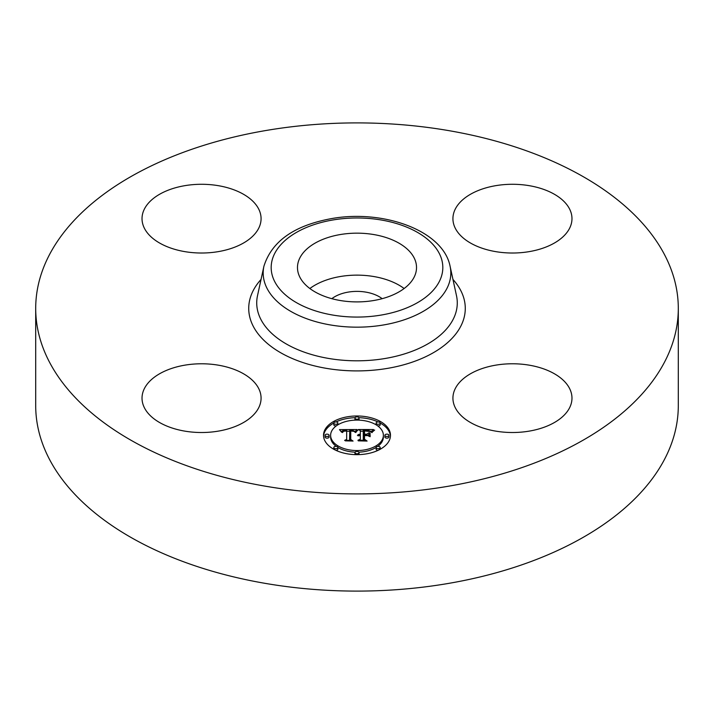 <?xml version="1.0" encoding="UTF-8"?>
<svg xmlns="http://www.w3.org/2000/svg" width="714" height="714" viewBox="0 0 714 714"><rect width="100%" height="100%" fill="white"/><g stroke="black" fill="none" stroke-linecap="round" stroke-linejoin="round"><path stroke-width="1.07" d="M309.867 288.518A59.521 34.37 180 0 1 404.133 288.518M331.84 298.675A31.389 18.118 180 0 1 348.164 292.115A31.389 18.118 180 0 1 382.16 298.675M678.3 308.394L678.3 405.606A321.3 185.497 180 0 1 447.455 583.597A321.3 185.497 180 0 1 35.7 405.606L35.7 308.394A321.3 185.497 180 0 1 266.545 130.403A321.3 185.497 180 0 1 678.3 308.394A321.3 185.497 180 0 1 447.455 486.395A321.3 185.497 180 0 1 35.7 308.394M529.208 431.122A59.521 34.37 180 0 1 452.926 398.144A59.521 34.37 180 0 1 495.686 365.166A59.521 34.37 180 0 1 571.976 398.144A59.521 34.37 180 0 1 529.208 431.122M569.567 208.979A59.521 34.37 180 0 1 571.976 218.654A59.521 34.37 180 0 1 520.917 252.667A59.521 34.37 180 0 1 455.327 228.328A59.521 34.37 180 0 1 452.926 218.654A59.521 34.37 180 0 1 503.986 184.631A59.521 34.37 180 0 1 569.567 208.979M184.792 185.676A59.521 34.37 180 0 1 261.074 218.654A59.521 34.37 180 0 1 218.314 251.623A59.521 34.37 180 0 1 142.024 218.654A59.521 34.37 180 0 1 184.792 185.676M258.673 388.47A59.521 34.37 180 0 1 261.074 398.144A59.521 34.37 180 0 1 210.014 432.166A59.521 34.37 180 0 1 144.433 407.819A59.521 34.37 180 0 1 142.024 398.144A59.521 34.37 180 0 1 193.083 364.131A59.521 34.37 180 0 1 258.673 388.47M414.12 257.852A59.521 34.37 180 0 1 416.521 267.527A59.521 34.37 180 0 1 365.47 301.549A59.521 34.37 180 0 1 299.88 277.202A59.521 34.37 180 0 1 297.479 267.527A59.521 34.37 180 0 1 348.53 233.514A59.521 34.37 180 0 1 414.12 257.852M323.513 435.317A33.487 19.332 180 0 1 357 415.985A33.487 19.332 180 0 1 390.487 435.317A33.487 19.332 180 0 1 357 454.648A33.487 19.332 180 0 1 323.513 435.317M390.451 436.147A33.487 19.332 0 0 0 380.187 423.036M378.027 421.929A33.487 19.332 0 0 0 358.928 417.681M355.072 417.681A33.487 19.332 0 0 0 335.973 421.929M333.813 423.036A33.487 19.332 0 0 0 323.549 436.147M330.618 435.317A26.382 15.235 180 0 1 357 420.091A26.382 15.235 180 0 1 383.382 435.317A26.382 15.235 180 0 1 357 450.552A26.382 15.235 180 0 1 330.618 435.317L330.618 436.977A26.382 15.235 0 0 0 336.267 446.393M337.856 447.455A26.382 15.235 0 0 0 355.117 452.167M358.883 452.167A26.382 15.235 0 0 0 376.144 447.455M377.733 446.393A26.382 15.235 0 0 0 383.382 436.977L383.382 435.317M354.974 418.038A2.026 1.169 180 0 1 357 416.869A2.026 1.169 180 0 1 359.026 418.038A2.026 1.169 180 0 1 357 419.207A2.026 1.169 180 0 1 354.974 418.038L354.974 419.698A2.026 1.169 0 0 0 355.117 420.127M358.883 420.127A2.026 1.169 0 0 0 359.026 419.698L359.026 418.038M384.9 436.977A2.026 1.169 0 0 0 386.934 438.146A2.026 1.169 0 0 0 388.96 436.977L388.96 435.317A2.026 1.169 180 0 1 386.934 436.495A2.026 1.169 180 0 1 384.9 435.317L384.9 436.977M376.135 423.099A2.026 1.169 180 0 1 378.161 421.929A2.026 1.169 180 0 1 380.196 423.099A2.026 1.169 180 0 1 378.161 424.268A2.026 1.169 180 0 1 376.135 423.099L376.135 424.759A2.026 1.169 0 0 0 376.144 424.839M377.733 425.901A2.026 1.169 0 0 0 380.196 424.759L380.196 423.099M354.974 452.605A2.026 1.169 180 0 1 357 451.426A2.026 1.169 180 0 1 359.026 452.605A2.026 1.169 180 0 1 357 453.774A2.026 1.169 180 0 1 354.974 452.605L354.974 454.256A2.026 1.169 0 0 0 355.072 454.622M358.928 454.622A2.026 1.169 0 0 0 359.026 454.256L359.026 452.605M376.135 447.535A2.026 1.169 180 0 1 378.161 446.366A2.026 1.169 180 0 1 380.196 447.535A2.026 1.169 180 0 1 378.161 448.713A2.026 1.169 180 0 1 376.135 447.535L376.135 449.195A2.026 1.169 0 0 0 378.027 450.364M380.187 449.267A2.026 1.169 0 0 0 380.196 449.195L380.196 447.535M325.04 435.317L325.04 436.977A2.026 1.169 0 0 0 327.066 438.146A2.026 1.169 0 0 0 329.1 436.977L329.1 435.317A2.026 1.169 180 0 1 327.066 436.495A2.026 1.169 180 0 1 325.04 435.317A2.026 1.169 180 0 1 327.066 434.148A2.026 1.169 180 0 1 329.1 435.317M333.804 423.099A2.026 1.169 180 0 1 335.839 421.929A2.026 1.169 180 0 1 337.865 423.099A2.026 1.169 180 0 1 335.839 424.268A2.026 1.169 180 0 1 333.804 423.099L333.804 424.759A2.026 1.169 0 0 0 336.267 425.901M337.856 424.839A2.026 1.169 0 0 0 337.865 424.759L337.865 423.099M333.804 447.535A2.026 1.169 180 0 1 335.839 446.366A2.026 1.169 180 0 1 337.865 447.535A2.026 1.169 180 0 1 335.839 448.713A2.026 1.169 180 0 1 333.804 447.535L333.804 449.195A2.026 1.169 0 0 0 333.813 449.267M335.973 450.364A2.026 1.169 0 0 0 337.865 449.195L337.865 447.535M357.009 429.533L354.885 432.095L353.118 430.497L349.753 430.301L349.574 439.458L351.306 440.377L344.621 440.377L346.665 439.387L346.665 430.979L343.621 431.247L342.345 432.514L343.389 431.069L346.665 430.346L342.898 430.578L341.604 432.238L339.48 429.623L357.009 429.533M357.928 430.069L355.429 432.461L357.928 430.069M354.028 431.39L350.761 430.988L350.744 439.476L353.073 441.065L345.264 440.841L352.27 440.841L350.306 439.547L350.306 430.747L354.028 431.39M358.357 429.533L373.547 429.533L371.146 432.068L368.808 430.462L363.256 430.239L363.256 434.192L364.149 434.192L364.149 430.703L368.54 430.81L370.236 431.559L364.515 430.926L364.515 434.192L366.728 434.192L369.067 432.764L369.067 436.308L366.612 434.897L363.256 434.897L363.256 439.155L365.131 440.252L357.946 440.252L360.329 439.155L360.329 435.522L358.08 435.835L360.329 434.897L357.437 435.388L360.329 434.192L360.329 430.622L358.357 429.533M374.654 430.051L371.717 432.514L374.654 430.051M370.138 433.059L369.754 436.584M367.514 435.611L364.515 435.611L364.515 439.226L367.094 441.065L358.249 440.841L366.273 440.841L364.149 439.324L364.149 435.379L367.514 435.611M360.329 437.182L360.329 439.155M369.067 436.308L369.067 434.424L367.469 435.397M363.256 435.852L363.256 431.899M371.771 431.194L370.271 431.194M363.256 431.194L360.329 431.194M360.329 434.192L360.329 434.897M359.901 434.219L359.901 434.888M359.499 434.273L359.499 434.897M359.133 434.344L359.133 434.942M358.794 434.433L358.794 435.004M358.49 434.54L358.49 435.085M358.214 434.674L358.214 435.183M357.973 434.817L357.973 435.281M363.256 439.155L363.256 440.252M366.728 434.192L366.728 434.969M364.515 434.192L364.515 434.897M364.149 434.192L364.149 434.897M363.256 434.192L363.256 434.897M355.456 431.202L354.198 431.202M349.735 431.229L346.665 431.247M341.926 431.265L340.819 431.274M346.665 439.387L346.665 440.377L346.665 439.387M346.665 430.346L346.665 432.006M342.97 431.318L342.97 431.8M342.854 431.426L342.854 432.041M342.747 431.551L342.747 432.425M342.649 431.675L342.649 432.514M342.568 431.827L342.568 432.514M342.497 431.979L342.497 432.514M349.574 439.458L349.574 440.377M369.754 432.934L369.754 434.585M370.138 436.709L370.138 434.719M357.366 430.096L357.366 430.56M357.161 430.265L357.161 430.765M356.955 430.453L356.955 430.997M356.75 430.667L356.75 431.238M356.536 430.899L356.536 431.497M356.331 431.158L356.331 431.783M356.116 431.426L356.116 432.077M355.902 431.729L355.902 432.389M355.688 432.041L355.688 432.514M372.949 430.944L372.949 431.408M372.663 431.202L372.663 431.711M372.413 431.461L372.413 432.015M372.19 431.729L372.19 432.336M372.003 431.988L372.003 432.63M350.761 432.398L350.306 432.398L350.306 439.547M364.515 437.039L364.149 439.324M384.9 435.317A2.026 1.169 180 0 1 386.934 434.148A2.026 1.169 180 0 1 388.96 435.317M332.84 219.983A85.823 49.552 180 0 1 439.351 253.577A85.823 49.552 180 0 1 381.16 315.07A85.823 49.552 180 0 1 274.649 281.477A85.823 49.552 180 0 1 332.84 219.983M383.418 324.977A93.82 54.166 180 0 1 263.912 266.251L257.504 295.703A100.281 57.896 180 0 0 385.23 358.473A100.281 57.896 180 0 0 456.496 295.703L450.088 266.251A93.82 54.166 180 0 1 383.418 324.977M452.962 279.442A108.278 62.511 180 0 1 387.488 368.379A108.278 62.511 180 0 1 273.31 348.057A108.278 62.511 180 0 1 261.038 279.442M450.088 266.251C443.117 230.461 383.213 209.22 331.483 218.609C294.257 225.419 271.739 241.296 263.912 266.251"/></g></svg>
